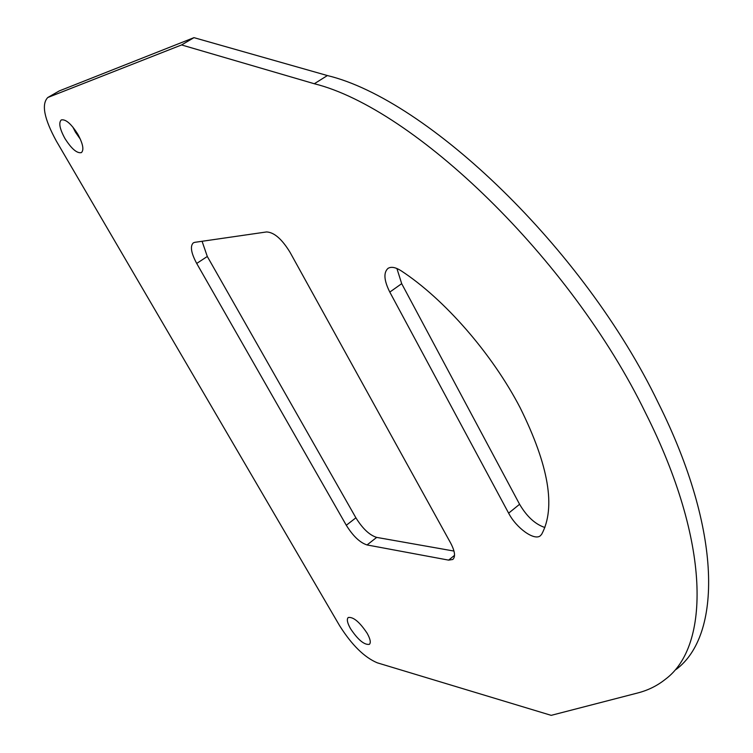 <?xml version="1.0" encoding="UTF-8"?>
<svg xmlns="http://www.w3.org/2000/svg" width="753" height="753" viewBox="0 0 753 753"><rect width="100%" height="100%" fill="white"/><g stroke="black" fill="none" stroke-linecap="round" stroke-linejoin="round"><path stroke-width="1.13" d="M520.229 407.9C548.796 465.589 555.949 507.71 541.68 534.263L540.343 535.778C534.301 541.021 516.276 528.013 508.633 513.16L389.8 292.089C383.974 280.445 383.381 272.539 388.04 268.36C391.231 266.43 395.636 267.268 401.245 270.864C444.298 299.007 492.18 353.806 520.229 407.9M47.797 97.504C41.264 104.168 44.126 118.729 56.4 141.159L339.594 625.668C351.755 644.954 364.32 657.341 377.281 662.819L551.187 715.35L637.687 692.976C648.051 690.322 657.294 685.748 665.417 679.244C710.286 646.036 710.747 542.376 645.622 413.086C570.689 258.58 413.595 108.328 314.302 83.743L181.577 44.945L193.973 37.65L59.289 90.906L47.797 97.504L181.577 44.945M676.138 669.436C721.525 635.701 722.739 531.769 658.226 402.808C584.036 248.688 427.205 99.481 327.386 75.554L193.973 37.65M80.402 139.286L75.432 132.142L72.843 127.041M64.89 138.42C59.703 128.876 58.489 122.72 61.257 119.943C65.652 118.974 71.177 123.737 77.832 134.241C82.971 143.795 84.167 149.913 81.409 152.605C77.004 153.574 71.497 148.84 64.89 138.42M350.522 628.68C347.293 622.919 346.54 619.192 348.244 617.498C353.298 616.735 359.595 621.978 367.135 633.254C370.325 638.996 371.078 642.695 369.384 644.342C364.292 645.095 358.004 639.871 350.522 628.68M544.899 527.505C535.27 524.323 526.827 516.586 519.589 504.275L401.688 283.665L396.906 268.501M453.984 551.064L376.679 537.397C369.544 535.176 362.626 528.644 355.905 517.819L207.301 256.472L202.077 241.28M194.735 242.344L266.571 231.943C274.13 232.291 281.961 239.096 290.065 252.368L450.605 542.969C454.953 551.271 455.678 556.778 452.779 559.479L448.628 560.128L367.059 544.946C359.962 542.668 353.044 536.098 346.295 525.255L196.702 263.446C191.074 252.942 189.963 246.071 193.352 242.833L194.735 242.344M314.302 83.743L327.386 75.554M48.521 97.156L59.289 90.906M196.702 263.446L207.301 256.472M346.295 525.255L355.905 517.819M367.059 544.946L376.679 537.397M448.628 560.128L454.539 555.337M508.633 513.16L519.589 504.275M389.8 292.089L401.688 283.665"/></g></svg>
